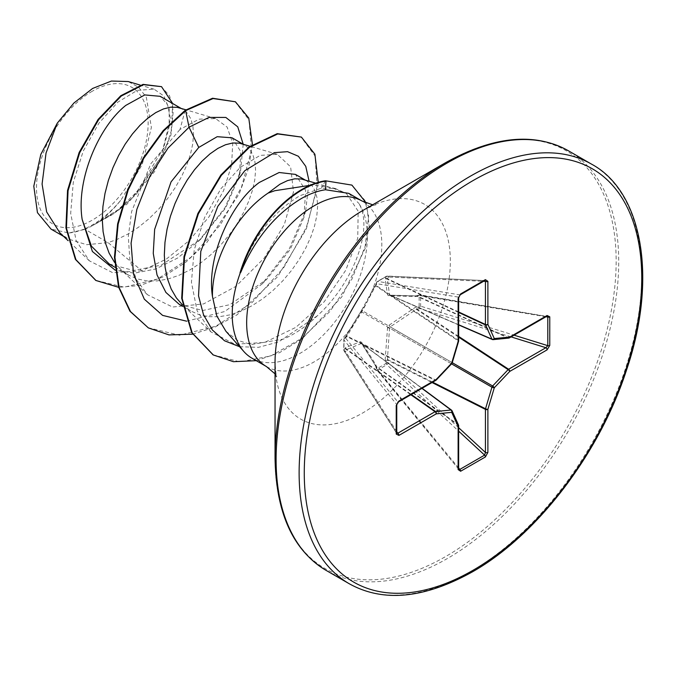 <?xml version="1.0" encoding="UTF-8"?>
<svg xmlns="http://www.w3.org/2000/svg" width="676" height="676" viewBox="0 0 676 676"><rect width="100%" height="100%" fill="white"/><g stroke="black" fill="none" stroke-linecap="round" stroke-linejoin="round"><path stroke-width="0.51" stroke-dasharray="3.38 2.54" d="M345.208 337.62A1.817 1.377 40.4 0 1 345.47 336.952A1.817 1.377 40.4 0 1 346.746 336.589L362.159 310.647L376.862 283.743A1.817 1.453 -80.7 0 1 377.757 281.41L386.799 276.197A1.817 1.284 -87.4 0 1 387.373 276.036A1.817 1.284 -87.4 0 1 388.455 277.05L387.416 279.239L389.52 294.846L390.213 295.251L416.332 295.936L419.804 295.142A1.817 0.651 -80.5 0 1 420.219 294.897A1.817 0.651 -80.5 0 1 420.616 295.716L420.616 306.16A1.817 0.482 -72.7 0 1 419.804 308.535L416.332 309.338L390.213 326.854L389.52 328.054L387.416 359.421L388.455 362.835A1.817 0.659 163.7 0 0 386.131 363.418A1.817 1.014 -116.4 0 0 386.799 364.727L377.757 369.941A1.817 1.082 -123.7 0 1 376.988 368.69L386.131 363.418L385.193 359.378L387.542 327.742L388.954 325.291L415.182 307.445L419.145 306.236L419.145 295.674L415.182 296.629L388.954 295.733L387.542 294.922L385.193 279.323L386.131 276.619L376.988 281.9L361.947 309.692L343.983 339.073L343.983 349.636L345.85 347.472L360.528 341.701L361.947 342.521L375.831 364.778L376.988 368.69A1.817 0.6 -13.5 0 0 376.481 369.282A1.817 0.6 -13.5 0 0 376.862 369.527L375.805 366.122L361.466 343.45L346.889 349.433L345.512 351.435A1.817 1.284 -32.6 0 1 344.092 350.996A1.817 1.284 -32.6 0 1 343.94 350.455A1.817 1.284 -32.6 0 1 343.94 350.421L343.94 339.986L396.626 404.324A1.817 1.048 180 0 1 396.761 404.73M458.658 468.003L377.757 369.941A1.817 0.651 -39.5 0 1 377.723 369.958A1.817 0.651 -39.5 0 1 376.845 370.009A1.817 0.651 -39.5 0 1 376.862 369.527L458.7 469.237M345.85 336.656A1.817 0.896 28.4 0 1 345.892 336.31L344.236 338.406A1.817 1.817 0 0 0 343.805 339.529A1.817 1.124 1.6 0 1 343.983 339.073A1.817 1.377 40.4 0 1 344.236 338.406A1.817 1.377 40.4 0 1 345.512 338.042L346.746 336.589L435.048 380.301L397.75 401.84L396.626 404.324L396.761 433.493L344.092 350.996A1.817 1.817 0 0 1 343.805 350.1A1.817 0.972 -1.4 0 0 343.94 350.421L396.626 432.936A1.817 1.048 180 0 1 396.761 433.333M396.761 431.71L345.512 351.435A1.817 1.31 -142.3 0 1 343.983 349.636A1.817 0.972 -1.4 0 0 343.805 350.067L343.805 339.529A1.817 1.124 1.6 0 0 343.94 339.986A1.817 1.453 -39.3 0 1 345.512 338.042L397.75 401.84A1.817 1.048 -120 0 0 398.544 401.874M92.316 91.209A78.931 45.571 120 0 0 36.504 187.886A78.931 45.571 120 0 0 92.316 220.106A78.931 45.571 120 0 0 148.129 123.438A78.931 45.571 120 0 0 92.316 91.209M239.988 272.96C252.604 238.653 271.913 213.303 297.913 196.91L300.228 195.601L321.404 188.198L335.042 188.418L346.391 193.488L333.598 188.435L326.804 186.745L311.898 185.047M445.594 162.688L445.602 162.688A241.205 139.256 120 0 1 616.157 261.156A241.205 139.256 120 0 1 445.602 556.576A241.205 139.256 120 0 1 275.048 458.1M225.894 331.223L237.234 340.189L251.151 344.549L283.548 339.073C295.319 333.919 306.566 326.178 317.272 315.853C354.021 282.483 373.786 227.905 358.855 203.417A95.569 55.178 -60 0 1 299.798 353.489A95.569 55.178 -60 0 1 252.013 358.221M59.826 232.781L68.022 238.924L86.629 244.704L108.076 242.616L85.075 229.341A85.337 49.263 120 0 0 92.637 225.522A85.337 49.263 120 0 0 93.009 225.311L113.568 213.92L132.597 197.73L160.913 157.263L170.479 118.748L167.614 104.814L160.204 96.322M185.131 110.34L180.027 129.412L199.065 119.17L215.602 118.587L227.085 127.037L232.721 143.194L231.615 165.223L223.562 190.649L209.112 216.658L189.457 240.343L166.321 259.102L141.833 270.789L108.076 242.616L116.88 239.515L127.865 234.107L138.622 227.136L148.923 218.796L158.547 209.315L167.302 198.955L174.999 187.987L181.498 176.706L186.677 165.409L190.438 154.398L192.728 143.963L193.539 134.389L192.88 125.93L190.809 118.815L187.413 113.247L182.816 109.377L179.106 107.788M109.216 263.953L133.476 270.459L161.251 265.136L200.578 239.287L225.59 208.047L239.448 175.591L240.774 151.601L232.045 137.803M114.616 262.491L120.81 269.428L128.508 275.09L137.262 278.926L146.886 280.878L157.178 280.903L167.935 279.036L178.929 275.343L189.922 269.927L200.679 262.956L210.98 254.615L220.604 245.143L229.35 234.783L237.056 223.815L243.554 212.526L248.726 201.228L252.486 190.218L254.784 179.791L255.587 170.208L254.928 161.75L252.858 154.643L249.461 149.066L244.864 145.205L241.155 143.616M179.36 304.445L202.817 310.487L229.781 304.699L266.597 279.492L290.224 249.393L303.887 217.545L305.653 190.412L295.429 174.391M346.391 193.488L358.162 211.157L357.748 238.248L345.774 270.223L324.21 301.758L295.851 327.361L264.637 342.462L234.918 344.211L210.912 331.899L182.292 304.724L190.556 310.918L199.31 314.754L208.935 316.698L219.235 316.731L229.992 314.864L240.986 311.163L251.971 305.755L262.727 298.784L273.028 290.443L282.652 280.962L291.407 270.603L299.105 259.635L305.603 248.354L310.783 237.056L314.543 226.046L316.833 215.61L317.644 206.036L316.985 197.578L314.915 190.463L311.518 184.894L306.921 181.024L303.211 179.436M141.833 270.789L112.799 272.732L89.359 260.835L76.143 240.614L70.676 213.43L73.287 182.351L83.258 151.027L98.933 123.15L117.92 102.084L137.312 90.322L154.136 89.207L163.93 96.043L169.186 109.089L169.135 127.046L163.524 148.188L137.017 191.731L117.97 209.89L96.913 223.055C105.532 217.047 113.61 209.29 121.156 199.792L142.222 164.564L151.382 127.418L146.337 97.327L138.698 87.288L128.212 81.543M85.075 229.341L68.927 232.983L51.021 229.105M243.199 144.216L240.546 171.155L224.99 207.726L198.55 241.248L177.627 258.038L155.683 268.997L134.372 273.172L115.266 270.231M252.435 144.596L248.514 168.459L239.16 194.012L206.687 242.726L185.596 262.381L162.958 276.966L140.177 285.466L118.638 287.317M172.71 103.538L171.003 134.93L154.61 171.611L126.767 204.372L93.009 225.311M234.902 101.484L249.03 119.922L251.438 150.241L241.467 187.26L220.368 224.922L191.004 257.201L157.424 279.07L124.198 287.182L95.73 280.363M161.015 86.367L169.608 95.848L173.25 110.974L171.527 130.24L164.471 151.804L136.636 193.97L117.903 210.836L93.203 225.243M96.913 223.055L97.741 222.843M210.912 331.899L197.088 310.715L191.435 282.298L194.206 249.968L204.591 217.528L220.807 188.849L240.284 167.327L260.108 155.395L277.261 154.297L290.621 166.871L293.494 191.874L284.419 224.331L264.24 258.038L235.848 286.404L203.611 303.921L172.532 307.031L147.402 294.694L136.29 279.425L129.834 259.542L128.313 236.355L131.651 211.512L150.748 163.837L180.027 129.412M348.765 193.361L358.855 203.417M186.61 321.185L224.728 311.526L261.958 284.106L289.336 248.726L305.67 210.794L309.076 181.176M239.6 346.72L258.443 347.346L278.52 341.955L317.272 315.853M192.592 334.181L214.757 327.226L237.014 314.805L277.498 276.847L306.312 229.063L318.235 182.351M256.28 360.68L279.526 352.678L302.451 338.532L341.803 296.865L365.167 248.447L369.214 226.012L366.384 203.121M148.12 327.75L179.562 335.22L215.906 326.187L252.283 302.316L283.827 267.527L306.389 227.356L317.162 188.156L315.109 156.114L300.879 136.78M213.05 354.815L239.988 361.905L270.856 355.922L302.071 338.127L330.099 311.281L351.85 279.239L365.125 246.461L368.614 216.092L364.888 200.358L351.393 184.81M68.927 232.983A84.872 49.002 120 0 0 121.156 199.792M545.988 316.748L420.616 295.716A1.817 1.082 3.7 0 0 419.145 295.674A1.817 0.6 -106.5 0 1 419.399 294.947L416.771 295.725A1.817 0.6 -106.5 0 1 417.168 295.927L508.605 337.831L545.912 316.292L419.804 295.142A1.817 0.6 -106.5 0 0 419.399 294.947A1.817 1.817 0 0 1 420.219 294.897L545.912 316.292A1.817 1.048 -120 0 0 546.707 316.326M416.509 296.46A1.817 0.6 -106.5 0 1 416.771 295.725L416.036 295.834A1.817 0.972 -87.4 0 1 416.332 295.936L508.124 338L492.635 339.538L390.213 295.251A1.817 1.175 -90.9 0 0 389.807 295.142L389.807 295.142A1.817 1.175 -90.9 0 0 388.954 295.733M460.238 294.787A1.817 1.048 -120 0 1 459.824 294.863L377.757 281.41A1.817 1.124 -121.6 0 0 377.301 281.52A1.817 1.817 0 0 0 376.54 282.458A1.817 1.377 -160.4 0 0 376.862 283.743L458.227 297.077L459.824 294.863L484.599 280.557L386.799 276.197A1.817 0.972 -118.6 0 0 386.418 276.256A1.817 1.817 0 0 1 387.373 276.036L484.599 280.557A1.817 1.048 -120 0 0 485.013 280.481M458.658 297.753A1.817 1.048 180 0 0 458.227 297.077L458.227 340.155A1.817 1.158 -56.3 0 1 458.134 340.78A1.817 0.566 -163.4 0 1 458.556 341.177M375.831 284.723A1.817 0.896 31.6 0 0 375.552 284.942A1.817 0.896 31.6 0 0 375.805 285.948L458.134 340.78L451.72 362.361A1.817 1.183 -60 0 1 451.027 363.561A1.817 0.566 -136.6 0 0 451.745 363.663M361.947 342.521A1.817 1.175 -29.1 0 0 361.863 343.552A1.817 1.175 -29.1 0 0 362.159 343.856L451.72 410.408L458.134 424.587A1.817 1.115 -54.6 0 1 458.227 425.094L458.227 468.172A1.817 1.048 0 0 1 458.658 468.84M458.658 427.714L388.455 362.835A1.817 0.482 -47.3 0 1 386.833 364.702A1.817 0.482 -47.3 0 1 386.799 364.727L458.658 431.136M361.947 309.692A1.817 0.744 24 0 0 361.787 309.861L375.898 284.25A1.817 1.377 -160.4 0 1 376.346 283.692M458.658 340.831A1.817 1.048 180 0 0 458.227 340.155L376.219 285.534A1.817 1.377 -160.4 0 1 375.898 284.25L376.54 282.458A1.817 1.377 -160.4 0 1 376.988 281.9A1.817 1.124 -121.6 0 1 377.301 281.52L386.418 276.256A1.817 0.972 -118.6 0 0 386.131 276.619A1.817 1.31 22.3 0 1 388.455 277.05L483.602 281.292M360.528 312.151A1.817 0.744 36 0 1 360.595 311.932L361.787 309.861A1.817 0.744 24 0 0 362.159 310.647L451.72 362.361A1.817 0.566 -163.4 0 1 452.168 362.928M435.851 380.334A1.817 1.048 -120 0 1 435.048 380.301A1.817 1.158 -63.7 0 0 435.538 379.904L346.889 336.023A1.817 0.896 28.4 0 0 345.892 336.31L360.595 311.932A1.817 0.744 36 0 1 361.466 311.847L451.027 363.561L435.538 379.904A1.817 0.566 -136.6 0 0 436.096 380.073M458.658 311.974L387.694 278.909A1.817 1.31 22.2 0 0 385.379 278.478M458.658 312.439L387.416 279.239A1.817 1.605 -3.1 0 0 385.193 279.323M458.658 324.742L389.52 294.846A1.817 1.513 -15.2 0 0 387.542 294.922M345.208 348.047A1.817 1.31 -142.2 0 0 346.746 349.838L410.856 394.759M458.658 324.945L389.722 295.142L416.036 295.834A1.817 0.972 -87.4 0 0 415.182 296.629M345.85 347.472A1.817 1.605 -116.9 0 0 346.889 349.433L411.261 394.53M360.528 341.701A1.817 1.513 -104.8 0 0 361.466 343.45L421.917 388.379M375.831 364.778A1.817 0.972 -32.6 0 0 375.569 365.919L361.846 343.509M376.346 366.02A1.817 0.6 -13.5 0 0 375.848 366.612L375.569 365.919A1.817 0.972 -32.6 0 0 375.805 366.122L458.134 424.587A1.817 1.369 -24.3 0 1 458.497 425.018M458.683 469.212L376.845 370.009A1.817 1.817 0 0 1 376.481 369.282L375.848 366.612A1.817 0.6 -13.5 0 0 376.219 366.857L458.227 425.094A1.817 1.048 -0 0 1 458.59 425.483M511.09 336.893L419.804 308.535A1.817 0.659 76.3 0 1 419.145 306.236A1.817 1.014 -3.6 0 1 420.616 306.16L514.056 335.178M458.658 336.428L417.168 309.177A1.817 0.659 76.3 0 1 416.509 306.879M458.658 337.147L416.332 309.338L415.182 307.445M452.244 362.666L390.213 326.854L388.954 325.291M451.551 363.865L389.52 328.054L387.542 327.742M385.379 360.815A1.817 0.659 163.7 0 1 387.694 360.232L432.032 382.531M432.657 382.177L387.416 359.421L385.193 359.378M509.129 337.949A1.817 1.048 -120 0 1 508.605 337.831A1.817 1.115 -65.4 0 1 508.124 338A1.817 1.369 -95.7 0 0 508.673 338.101M325.477 180.788L321.404 188.198M349.298 583.777A242.27 139.873 120 0 0 470.437 571.778A242.27 139.873 120 0 0 628.705 358.288A242.27 139.873 120 0 0 591.568 164.158M326.288 570.493A242.27 139.873 120 0 0 447.419 558.494A242.27 139.873 120 0 0 605.688 345.005A242.27 139.873 120 0 0 568.55 150.866M275.048 373.87L276.805 376.608C276.416 378.002 275.833 373.253 275.048 362.37A123.953 71.563 120 0 0 362.699 412.977A123.953 71.563 120 0 0 450.343 261.156A123.953 71.563 120 0 0 362.699 210.557C371.352 206.214 375.755 204.346 375.907 204.955L372.653 204.803M266.454 366.561A95.569 55.178 120 0 0 314.239 361.821A95.569 55.178 120 0 0 376.676 277.608A95.569 55.178 120 0 0 362.032 201.017M326.804 186.737L335.042 188.418M114.962 267.265L128.508 275.09M182.799 306.431L190.556 310.918M181.075 108.371L182.816 109.377M243.123 144.199L244.864 145.205M305.18 180.019L306.921 181.024M89.359 260.835L68.175 240.715M154.136 89.207L140.287 85.108M63.595 236.363L68.022 238.924M277.261 154.297L250.044 146.244M147.41 294.694L120.244 268.904M215.602 118.587L185.925 109.808M315.7 183.137L333.598 188.435M261.958 284.106L266.606 279.501M305.67 210.794L303.887 217.545M200.578 239.287L198.55 241.248M239.439 175.591L240.546 171.155M361.854 343.509L422.094 388.277"/><path stroke-width="1.01" d="M372.653 204.803L362.032 201.017A95.569 55.178 120 0 0 314.239 205.757A95.569 55.178 120 0 0 251.81 289.97A95.569 55.178 120 0 0 266.454 366.561L252.013 358.221A95.569 55.178 -60 0 1 243.825 351.495A95.569 55.178 -60 0 1 240.521 272.2L239.988 272.96A94.716 54.68 -60 0 1 301.876 189.449A94.716 54.68 -60 0 1 325.477 180.788L351.917 185.106L325.477 180.788M362.708 210.549L362.691 210.557A123.953 71.563 120 0 1 362.699 210.557L445.602 162.688A241.205 139.256 120 0 0 275.048 458.1C276.002 513.109 293.08 550.577 326.288 570.493L349.298 583.777C383.148 602.569 424.131 598.632 472.254 571.955C536.668 535.629 599.299 453.892 626.297 370.727C658.17 277.853 642.192 191.325 591.568 164.158A242.27 139.873 120 0 0 470.437 176.157A242.27 139.873 120 0 0 312.168 389.646A242.27 139.873 120 0 0 349.298 583.777M305.18 180.019L295.429 174.391L279.146 172.498L259.364 182.427C231.057 202.918 206.264 257.007 212.458 296.418L216.827 315.996L225.894 331.223M311.898 185.047L274.802 190.716L268.093 193.091A85.337 49.263 -60 0 0 212.458 296.418M240.521 272.2L240.774 272.352C254.818 239.076 275.073 214.436 301.547 198.423C309.802 193.758 317.779 190.869 325.486 189.753L348.765 193.361L362.032 201.017M181.075 108.371L160.204 96.322L144.791 94.927L125.863 105.355C99.211 126.26 75.805 179.309 82.168 219.472L91.454 246.199L109.216 263.953L114.962 267.265M185.925 109.808L177.163 107.332L170.639 107.171L163.448 108.937L155.793 112.596L147.9 118.08L140.016 125.28L132.361 134.051L125.161 144.174L118.646 155.446L112.993 167.597L108.397 180.357L105 193.429L102.929 206.518L102.27 219.32L103.082 231.547L105.371 242.912L109.132 253.162L114.616 262.491M243.123 144.199L232.045 137.803L217.19 136.696L198.752 147.444L171.062 181.878L154.643 229.367L153.258 253.365L157.043 274.98L165.916 292.446L179.36 304.445L182.799 306.431M250.044 146.244L239.22 143.151L232.696 142.999L225.497 144.757L217.841 148.416L209.957 153.908L202.065 161.108L194.409 169.87L187.218 180.002L180.695 191.274L175.05 203.425L170.445 216.185L167.056 229.257L164.978 242.346L164.319 255.148L165.13 267.375L167.428 278.74L171.189 288.99L176.36 297.896L182.545 304.969M315.7 183.137L301.268 178.979L294.744 178.827L287.553 180.585L279.898 184.244L268.093 193.091M63.595 236.363L51.021 229.105L37.45 212.653L33.8 186.204L40.805 154.432L57.274 123.159L73.921 102.997L92.629 88.446L111.396 81.044L128.212 81.543L140.287 85.108M57.274 123.159L46.044 153.021L42.081 184.041L46.669 211.934L59.826 232.781L68.175 240.715M198.752 147.444L189.043 127.215L208.926 117.421L225.835 117.438L237.749 126.843L243.199 144.216M115.266 270.231L92.392 251.497L82.168 219.472M186.61 321.185L162.586 315.379L144.326 299.189L133.535 274.245L131.076 243.199L136.839 209.399L149.768 176.512L168.003 148.103L189.043 127.215L185.655 110.644L213.067 98.544L235.425 101.789L248.76 118.072L252.435 144.596M118.638 287.317L95.992 280.506L75.923 259.677L66.434 228.184L68.065 190.716L79.667 152.759L98.628 119.694L121.3 96.017L143.574 84.677L161.53 86.663L172.71 103.538M185.131 110.34L163.178 130.637L143.363 157.854L127.646 189.779L117.632 223.824L114.438 257.184L118.587 287.139L129.969 311.256L148.374 327.902L130.485 311.56L119.103 287.444L114.954 257.48L118.148 224.119L128.161 190.083L143.878 158.15L163.693 130.941L185.655 110.644L185.131 110.34L212.551 98.24L235.425 101.789M95.73 280.363L75.408 259.381L65.918 227.88L67.541 190.421L79.151 152.463L98.113 119.399L120.784 95.722L143.059 84.382L161.53 86.663M309.076 181.176L305.772 166.364L298.386 156.257L287.553 151.678L274.363 152.641L244.788 170.715L217.816 206.341L200.797 251.413L198.541 295.843L203.501 314.712L212.315 329.947L224.559 340.788L239.6 346.72M148.374 327.902L168.992 334.899L192.592 334.181M318.235 182.351L314.881 154.204L301.395 137.084L277.735 133.958L249.402 147.376L221.356 175.363L198.414 213.76L184.523 256.922L182.199 298.598L192.178 332.845L213.303 354.968L233.397 361.685L256.28 360.68M366.384 203.121L351.917 185.106M301.395 137.084L277.211 133.654L248.886 147.081L220.841 175.059L197.891 213.464L183.999 256.626L181.683 298.293L191.663 332.541L213.05 354.815M549.774 316.824L549.774 345.428L547.087 349.864L509.78 371.394L494.3 387.745L487.886 409.326L487.886 452.405L485.393 456.951L460.618 471.248L458.125 469.583L458.125 426.514L451.712 412.335L436.223 413.864L398.916 435.403L396.229 434.077L396.229 405.473L398.916 401.037L436.223 379.498L451.712 363.156L458.125 341.574L458.125 298.496L460.618 293.95L485.393 279.644L487.886 281.317L487.886 324.387L494.3 338.566L509.78 337.028L547.087 315.498L549.774 316.824A1.817 1.048 180 0 1 547.797 317.052L546.715 316.326A1.817 1.048 -120 0 0 546.715 316.326A1.817 1.048 -120 0 0 547.087 315.498M240.774 272.352A94.716 54.68 -60 0 1 325.993 181.084L325.486 189.753M547.087 349.864A1.817 1.048 -120 0 0 545.912 347.709L547.797 345.656L547.797 317.052L545.988 316.748M458.658 324.945L492.289 339.496A1.817 1.817 0 0 0 493.193 339.631A1.817 1.369 -95.7 0 1 492.635 339.538A1.817 1.048 -66.6 0 1 492.289 339.496A1.817 1.048 -66.6 0 1 491.942 339.141A1.817 1.369 -24.3 0 0 494.3 338.566A1.817 1.369 -95.7 0 1 493.193 339.631L508.673 338.101A1.817 1.369 -95.7 0 0 509.78 337.028A1.817 1.048 -120 0 1 509.408 337.865A1.817 1.048 -120 0 1 509.129 337.949M458.658 324.742L491.942 339.141L485.529 324.962A1.817 0.972 -65 0 1 485.436 324.455L485.436 281.377L484.599 280.557M396.626 432.936L397.75 433.248L435.048 411.709L410.856 394.759M458.125 469.583A1.817 1.048 0 0 0 458.658 468.848L458.658 425.77A1.817 1.048 -0 0 1 458.125 426.514A1.817 1.369 -24.3 0 0 458.497 425.018L452.083 410.839A1.817 1.369 -24.3 0 1 451.712 412.335A1.817 1.369 -95.7 0 0 451.027 410.011A1.817 1.048 -53.4 0 1 451.509 410.129A1.817 1.048 -53.4 0 1 451.72 410.408A1.817 1.369 -24.3 0 1 452.083 410.839A1.817 1.817 0 0 0 451.509 410.129L422.094 388.277M458.658 468.848A1.817 1.048 0 0 0 458.658 468.84L459.824 469.423L484.599 455.117L485.436 452.464L485.436 409.386A1.817 0.938 -63.3 0 1 485.529 408.769L491.942 387.187A1.817 0.904 -60 0 1 492.635 385.988L508.124 369.637L458.658 337.147M549.774 345.428A1.817 1.048 180 0 1 547.797 345.656L514.056 335.178M458.658 336.428L508.605 369.24A1.817 1.048 -120 0 1 509.78 371.394A1.817 0.566 -136.6 0 0 508.124 369.637A1.817 0.938 -56.7 0 1 508.605 369.24L545.912 347.709L511.09 336.893M451.551 363.865L491.942 387.187A1.817 0.566 -163.4 0 0 494.3 387.745A1.817 0.566 -136.6 0 0 492.635 385.988L452.244 362.666M458.658 312.439L485.529 324.962A1.817 1.369 -24.3 0 0 487.886 324.387A1.817 1.048 0 0 1 485.436 324.455L458.658 311.974M432.032 382.531L485.436 409.386A1.817 1.048 180 0 0 487.886 409.326A1.817 0.566 -163.4 0 1 485.529 408.769L432.657 382.177M483.602 281.292L485.436 281.377A1.817 1.048 0 0 0 487.886 281.317M485.157 280.405L485.013 280.481A1.817 1.048 -120 0 0 485.393 279.644M487.886 452.405A1.817 1.048 180 0 1 485.436 452.464L458.658 427.714M485.013 280.481L460.238 294.787A1.817 1.048 -120 0 0 460.618 293.95M485.393 456.951A1.817 1.048 -120 0 0 484.599 455.117L458.658 431.136M460.238 294.787L458.658 297.753A1.817 1.048 180 0 1 458.125 298.496M460.618 471.248A1.817 1.048 -120 0 0 459.824 469.423L458.658 468.003M458.556 341.177A1.817 0.566 -163.4 0 1 458.582 341.346A1.817 0.566 -163.4 0 1 458.125 341.574A1.817 1.048 180 0 0 458.658 340.831L458.658 297.753M452.168 362.928A1.817 0.566 -163.4 0 1 451.712 363.156A1.817 0.566 -136.6 0 1 451.745 363.663A1.817 1.817 0 0 0 452.168 362.928L458.582 341.346A1.817 1.817 0 0 0 458.658 340.831M436.096 380.073A1.817 0.566 -136.6 0 0 436.257 380.005A1.817 0.566 -136.6 0 0 436.223 379.498A1.817 1.048 -120 0 1 435.851 380.334A1.817 1.817 0 0 0 436.257 380.005L451.745 363.663M411.261 394.53L435.538 411.54A1.817 0.972 -55 0 0 435.048 411.709A1.817 1.048 -120 0 1 436.223 413.864A1.817 1.369 -95.7 0 0 435.538 411.54L451.027 410.011L421.917 388.379M435.851 380.334L398.544 401.874A1.817 1.048 -120 0 0 398.916 401.037M398.544 401.874L396.761 404.73A1.817 1.048 180 0 1 396.229 405.473M398.916 435.403A1.817 1.048 -120 0 0 397.75 433.248L396.761 431.71M396.77 433.493L396.761 433.333A1.817 1.048 180 0 1 396.229 434.077M473.006 180.602A238.636 137.777 120 0 0 304.268 472.87A238.636 137.777 120 0 0 473.006 570.29A238.636 137.777 120 0 0 641.744 278.03A238.636 137.777 120 0 0 473.006 180.602M275.048 458.1L275.048 362.37A123.953 71.563 120 0 1 362.691 210.557L445.602 162.688C493.717 136.011 534.708 132.073 568.55 150.866A242.27 139.873 120 0 0 447.419 162.865A242.27 139.873 120 0 0 289.151 376.355A242.27 139.873 120 0 0 326.288 570.493M458.497 425.018A1.817 1.817 0 0 1 458.658 425.77A1.817 1.048 -0 0 0 458.59 425.483M225.885 331.232L243.825 351.495M95.992 280.506L95.477 280.21M212.788 354.672L213.303 354.968M266.454 366.561L275.048 373.87M568.55 150.866L591.568 164.158M546.707 316.326L509.408 337.865A1.817 1.817 0 0 1 508.673 338.101M396.761 433.333L396.761 404.73"/></g></svg>
